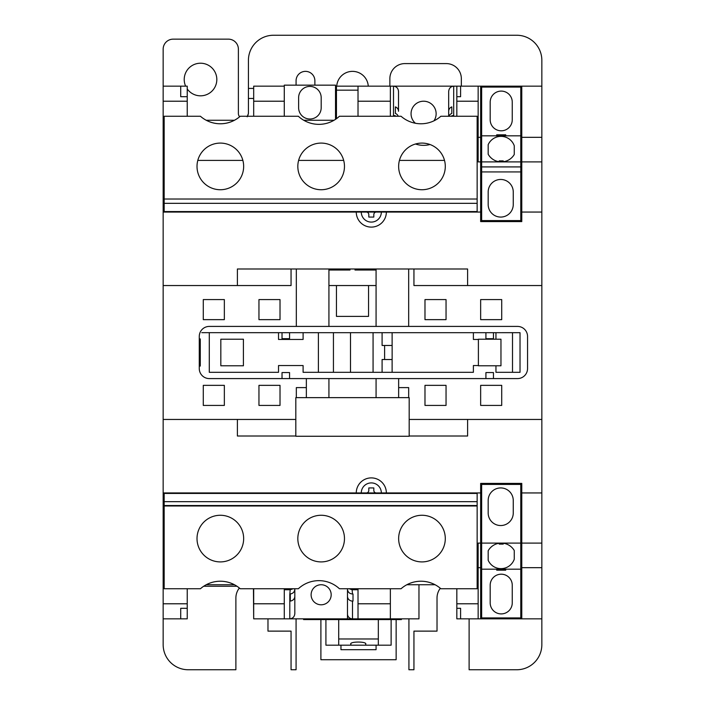 <?xml version="1.0" encoding="UTF-8"?>
<svg xmlns="http://www.w3.org/2000/svg" width="705" height="705" viewBox="0 0 705 705"><rect width="100%" height="100%" fill="white"/><g stroke="black" fill="none" stroke-linecap="round" stroke-linejoin="round"><path stroke-width="1.06" d="M409.182 436.016L467.609 436.016L467.609 419.457L409.182 419.457M295.818 419.457L237.391 419.457L237.391 436.016L295.818 436.016M493.447 338.708L493.447 332.689L485.921 332.689L485.921 338.708L493.447 338.708M309.9 119.013A11.289 11.289 0 0 0 321.189 107.733L321.189 97.695A11.289 11.289 0 0 0 309.9 86.415A11.289 11.289 0 0 0 298.62 97.695L298.62 107.733A11.289 11.289 0 0 0 309.9 119.013M433.945 120.837A12.54 12.54 0 0 0 423.599 101.212A12.54 12.54 0 0 0 415.43 123.269M423.599 145.345A25.08 25.08 0 0 1 415.501 144.005A25.08 25.08 0 0 0 429.997 144.516M321.154 584.736A10.029 10.029 0 0 0 311.117 594.764A10.029 10.029 0 0 0 321.154 604.793A10.029 10.029 0 0 0 331.183 594.764A10.029 10.029 0 0 0 321.154 584.736M243.657 538.585A23.327 23.327 0 0 0 220.33 515.267A23.327 23.327 0 0 0 197.012 538.585A23.327 23.327 0 0 0 220.33 561.911A23.327 23.327 0 0 0 243.657 538.585M344.472 538.585A23.327 23.327 0 0 0 321.154 515.267A23.327 23.327 0 0 0 297.827 538.585A23.327 23.327 0 0 0 321.154 561.911A23.327 23.327 0 0 0 344.472 538.585A23.327 23.327 0 0 1 343.688 544.604M445.296 538.585A23.327 23.327 0 0 0 421.969 515.267A23.327 23.327 0 0 0 398.642 538.585A23.327 23.327 0 0 0 421.969 561.911A23.327 23.327 0 0 0 445.296 538.585M298.62 544.604A23.327 23.327 0 0 1 297.827 538.585M302.656 524.379A23.327 23.327 0 0 1 339.651 524.379M220.33 143.089A23.327 23.327 0 0 0 197.012 166.415A23.327 23.327 0 0 0 220.33 189.733A23.327 23.327 0 0 0 243.657 166.415A23.327 23.327 0 0 0 220.33 143.089M421.969 189.733A23.327 23.327 0 0 1 398.642 166.415A23.327 23.327 0 0 1 421.969 143.089A23.327 23.327 0 0 1 445.296 166.415A23.327 23.327 0 0 1 421.969 189.733M321.154 143.089A23.327 23.327 0 0 0 297.827 166.415A23.327 23.327 0 0 0 321.154 189.733A23.327 23.327 0 0 0 344.472 166.415A23.327 23.327 0 0 0 321.154 143.089M339.431 116.254A30.095 30.095 0 0 1 318.898 124.353A30.095 30.095 0 0 0 339.431 116.254L401.057 116.254A30.095 30.095 0 0 0 440.872 116.254L477.144 116.254L477.144 199.013L164.159 199.013L164.159 116.254L200.431 116.254A30.095 30.095 0 0 0 240.238 116.254A30.095 30.095 0 0 1 220.33 123.78M481.656 543.097L481.656 569.182L520.784 569.182L520.784 484.414L481.656 484.414L481.656 543.097L520.784 543.097M513.258 500.471L513.258 513.002A12.54 12.54 0 0 1 500.717 525.542A12.54 12.54 0 0 1 488.177 513.002L488.177 500.471A12.54 12.54 0 0 1 500.717 487.93A12.54 12.54 0 0 1 513.258 500.471M481.656 569.182L481.656 617.915L520.784 617.915L520.784 569.182M481.656 483.41L481.656 484.414M503.229 543.229A15.052 15.052 0 0 1 514.262 550.517L514.262 559.224A14.047 14.047 0 0 1 488.177 560.308L488.177 550.764A15.052 15.052 0 0 1 499.211 543.247M512.253 602.863A11.033 11.033 0 0 1 501.22 613.905A11.033 11.033 0 0 1 490.187 602.863L490.187 585.229A11.033 11.033 0 0 1 501.22 574.196A11.033 11.033 0 0 1 512.253 585.229L512.253 602.863M481.656 161.903L520.784 161.903L520.784 166.918L481.656 166.918L481.656 135.818L520.784 135.818L520.784 161.903M513.258 191.998A12.54 12.54 0 0 0 500.717 179.458A12.54 12.54 0 0 0 488.177 191.998L488.177 204.529A12.54 12.54 0 0 0 500.717 217.069A12.54 12.54 0 0 0 513.258 204.529L513.258 191.998M520.784 171.932L520.784 220.586L481.656 220.586L481.656 171.932L520.784 171.932L520.784 166.918M448.68 116.254L448.68 91.465L448.68 116.254M358.017 90.169L336.452 90.169L336.452 86.16L393.505 86.16C396.527 86.495 398.202 88.266 398.519 91.465L398.519 111.275A5.014 4.741 180 0 0 395.382 106.887L395.382 113.426L395.382 106.887M398.519 91.465L398.519 111.275M396.175 116.254A5.014 4.741 180 0 0 393.505 115.523L393.505 86.16L541.845 86.16L541.845 60.33A25.08 25.08 0 0 0 516.765 35.25L273.505 35.25A25.08 25.08 0 0 0 248.424 60.33L248.424 113.496L247.596 116.254M456.831 116.254L456.831 86.16M347.486 596.271A5.014 4.812 0 0 0 352.5 601.083L353.002 601.083L353.002 593.998L352.491 593.998C349.486 593.725 347.821 592.147 347.477 589.274L347.468 588.745L347.477 589.274A26.332 26.332 0 0 1 347.486 589.75L347.486 613.614L347.486 589.75M294.822 589.75A26.332 26.332 0 0 1 294.822 589.274L294.822 613.614C294.496 616.76 292.831 618.505 289.799 618.84L253.685 618.84L253.685 603.788L284.282 603.788L284.282 618.84M284.282 589.75L290.178 589.75L293.139 588.745M520.784 196.51L521.779 196.51M516.765 220.586L516.765 221.59M516.765 483.41L516.765 484.414M510.878 220.586L510.878 221.59M336.452 86.16L335.518 86.16M303.749 120.264L334.038 120.264M206.23 120.264L234.439 120.264M284.282 86.16L284.282 101.212L253.685 101.212L253.685 86.16L284.282 86.16L284.282 85.155L335.518 85.155L335.518 119.348M284.282 116.254L284.282 101.212M386.358 212.055L356.263 212.055A15.052 15.052 0 0 0 371.306 227.107A15.052 15.052 0 0 0 386.358 212.055L480.651 212.055L480.651 221.59L521.779 221.59L521.779 161.903L541.845 161.903L541.845 86.16M541.845 161.903L541.845 212.055L521.779 212.055M469.116 618.84L469.116 669.75L516.765 669.75A25.08 25.08 0 0 0 541.845 644.67L541.845 618.84L521.779 618.84L521.779 492.945L541.845 492.945L541.845 212.055M541.845 492.945L541.845 618.84M521.779 492.945L521.779 483.41L480.651 483.41L480.651 618.84L521.779 618.84M418.964 584.736L418.964 618.84L358.017 618.84L358.017 603.788L390.367 603.788L390.367 618.84M456.831 588.745L456.831 603.788L478.149 603.788L478.149 618.84L480.651 618.84M478.149 618.84L460.594 618.84L460.594 608.309L460.594 618.84L456.831 618.84L456.831 603.788M163.155 101.212L163.155 86.16L180.709 86.16L180.709 96.691L180.709 86.16L187.23 86.16L187.23 101.212L163.155 101.212L163.155 285.543L291.059 285.543L291.059 268.984L291.059 285.543M356.263 212.055L163.155 212.055M237.391 285.543L237.391 268.984L467.609 268.984L467.609 285.543M521.779 161.903L521.779 137.325L541.845 137.325M521.779 137.325L521.779 86.16M163.155 285.543L163.155 492.945L480.651 492.945M386.358 492.945A15.052 15.052 0 0 0 371.306 477.893A15.052 15.052 0 0 0 356.263 492.945M294.822 589.274C294.549 591.927 293.051 593.495 290.301 593.971L290.301 594.535A5.014 4.812 180 0 1 289.799 594.562L289.799 618.84L352.5 618.84A5.014 4.812 180 0 1 347.486 614.029M253.439 588.745L253.685 618.84M358.017 618.84L352.5 618.84L352.5 601.083M163.155 492.945L163.155 603.788L187.23 603.788L187.23 618.84L163.155 618.84L163.155 603.788M187.23 588.745L187.23 603.788M480.651 543.097L478.149 543.097L478.149 603.788M478.149 567.675L480.651 567.675M477.144 493.447L164.159 493.447L164.159 588.745L200.431 588.745A30.095 30.095 0 0 1 240.238 588.745L298.356 588.745A30.095 30.095 0 0 1 339.431 588.745L401.057 588.745A30.095 30.095 0 0 1 440.872 588.745L477.144 588.745L477.144 493.447M164.159 203.331L164.159 211.553L477.144 211.553L477.144 203.331L164.159 203.331L164.159 199.013M328.927 269.16L349.988 269.16L349.988 270.015L349.988 269.16M328.927 270.015L349.988 270.015M336.452 285.543L368.548 285.543L368.548 316.386L336.452 316.386L336.452 285.543L328.927 285.543M376.073 285.543L368.548 285.543M376.073 270.015L355.012 270.015L355.012 269.16L355.012 270.015M376.073 269.16L355.012 269.16M328.927 268.984L328.927 326.415L376.073 326.415L376.073 268.984M203.278 405.419L203.278 385.353L224.349 385.353L224.349 405.419L203.278 405.419M258.955 319.647L280.017 319.647L280.017 299.581L258.955 299.581L258.955 319.647M203.278 319.647L224.349 319.647L224.349 299.581L203.278 299.581L203.278 319.647M258.955 405.419L258.955 385.353L280.017 385.353L280.017 405.419L258.955 405.419M296.32 268.984L296.32 326.415L209.297 326.415A10.029 10.029 0 0 0 199.268 336.452L199.268 368.548A10.029 10.029 0 0 0 209.297 378.585L306.358 378.585L306.358 397.646M163.155 419.457L237.391 419.457M446.045 299.581L446.045 319.647L424.983 319.647L424.983 299.581L446.045 299.581M501.722 299.581L501.722 319.647L480.651 319.647L480.651 299.581L501.722 299.581M501.722 385.353L480.651 385.353L480.651 405.419L501.722 405.419L501.722 385.353M446.045 385.353L424.983 385.353L424.983 405.419L446.045 405.419L446.045 385.353M398.642 397.646L398.642 378.585L517.523 378.585A10.029 10.029 0 0 0 527.551 368.548L527.551 336.452A10.029 10.029 0 0 0 517.523 326.415L408.68 326.415L408.68 268.984M467.609 419.457L541.845 419.457M413.941 285.543L413.941 268.984L413.941 285.543L541.845 285.543M376.073 326.415L408.68 326.415M328.927 378.585L328.927 397.646L295.818 397.646L295.818 436.263L409.182 436.263L409.182 397.646L376.073 397.646L376.073 378.585L306.358 378.585M398.642 378.585L376.073 378.585M408.68 397.646L408.68 387.609L398.642 387.609M306.358 387.609L296.32 387.609L296.32 397.646M493.447 332.689L512.509 332.663L512.509 372.31L520.026 372.31L520.026 332.689L278.519 332.689L278.519 339.457L303.097 339.457L303.097 332.689L289.552 332.689L289.552 338.682L282.026 338.682L282.026 332.663L201.771 332.663L278.519 332.689M485.921 332.689L473.381 332.689L473.381 339.457L478.395 339.457M392.121 359.524L392.121 372.31L382.092 372.31L382.092 359.524L392.139 359.524L392.139 345.476L384.604 345.476L384.604 359.524M392.121 345.476L392.121 332.689L473.381 332.689M392.121 372.31L473.381 372.31L473.381 365.543L478.395 365.543M303.097 332.689L392.121 332.689M209.297 332.689L209.297 372.31L278.519 372.31L278.519 365.543L303.097 365.543L303.097 372.31L373.068 372.31L373.068 332.689M521.779 543.097L541.845 543.097M480.651 212.055L480.651 86.16M478.149 86.16L478.149 161.903L480.651 161.903M478.149 101.212L456.831 101.212M187.23 116.254L187.23 101.212M253.685 588.745L253.685 603.788M358.017 588.745L358.017 603.788M284.282 588.745L284.282 603.788M390.367 588.745L390.367 603.788M298.356 116.254A30.095 30.095 0 0 0 318.898 124.353A30.095 30.095 0 0 1 298.356 116.254L240.238 116.254M444.502 160.396L399.435 160.396M253.685 116.254L253.685 101.212M358.017 116.254L358.017 86.16M477.144 199.013L477.144 203.331M406.856 584.736L435.073 584.736M390.367 116.254L390.367 101.212L358.017 101.212M521.779 567.675L541.845 567.675M478.149 137.325L480.651 137.325M206.23 584.736L234.439 584.736M349.16 588.745L352.13 589.75L358.017 589.75M390.367 86.16L390.367 101.212M343.688 160.396L298.62 160.396M242.864 160.396L197.797 160.396M460.594 608.309L456.831 608.309M180.709 608.309L180.709 618.84L180.709 608.309L187.23 608.309M460.594 96.691L460.594 86.16L460.594 96.691L456.831 96.691M180.709 96.691L187.23 96.691M164.159 505.538L477.144 505.538M477.144 501.669L164.159 501.669M164.159 505.987L477.144 505.987M296.32 326.415L328.927 326.415M382.092 372.31L373.068 372.31M495.95 365.789L495.95 372.31L512.509 372.31M495.95 332.689L495.95 339.211M199.268 366.045L200.273 366.045L200.273 338.955L199.268 338.955M478.395 339.211L478.395 365.789L500.964 365.789L500.964 339.211L478.395 339.211M350.491 372.31L350.491 332.689M333.439 372.31L333.439 332.689M318.396 372.31L318.396 332.689M384.604 345.476L382.092 345.476L382.092 332.689M243.41 339.211L243.41 365.789L220.832 365.789L220.832 339.211L243.41 339.211M493.447 378.585L493.447 372.566L485.921 372.566L485.921 378.585M289.552 378.585L289.552 372.566L282.026 372.566L282.026 378.585M328.927 397.646L376.073 397.646M381.343 492.945A10.029 10.029 0 0 0 371.306 482.907A10.029 10.029 0 0 0 361.277 492.945M366.292 492.945A2.512 2.512 0 0 0 368.803 490.433L368.803 487.93L373.817 487.93L373.817 490.433A2.512 2.512 0 0 0 376.329 492.945M366.292 212.055A2.512 2.512 0 0 1 368.803 214.567L368.803 217.069L373.817 217.069L373.817 214.567A2.512 2.512 0 0 1 376.329 212.055M381.343 212.055A10.029 10.029 0 0 1 371.306 222.093A10.029 10.029 0 0 1 361.277 212.055M203.701 586.234L236.968 586.234M520.784 508.49L521.779 508.49M336.452 90.169L336.452 118.704M461.343 86.16L461.343 78.634A15.052 15.052 0 0 0 446.291 63.591L404.917 63.591A15.052 15.052 0 0 0 389.865 78.634L389.865 86.16M481.656 171.932L481.656 166.918M481.656 135.818L481.656 87.085L520.784 87.085L520.784 135.818M499.211 161.753A15.052 15.052 0 0 1 488.177 154.236L488.177 144.692A14.047 14.047 0 0 1 514.262 145.776L514.262 154.483A15.052 15.052 0 0 1 503.229 161.771M490.187 102.137L490.187 119.771A11.033 11.033 0 0 0 501.22 130.804A11.033 11.033 0 0 0 512.253 119.771L512.253 102.137A11.033 11.033 0 0 0 501.22 91.095A11.033 11.033 0 0 0 490.187 102.137M353.002 593.998L353.002 601.083M290.301 594.535L290.301 601.057A5.014 4.812 0 0 0 294.822 596.271M347.486 613.614L347.486 618.84M448.68 91.465C448.997 88.266 450.671 86.495 453.694 86.16L453.685 116.254M448.962 116.254A5.014 4.741 0 0 1 451.817 113.426L451.817 106.887A5.014 4.741 180 0 0 448.68 111.275M395.382 113.426A5.014 4.741 0 0 1 398.237 116.254M451.817 113.426L451.817 106.887M451.024 116.254A5.014 4.741 0 0 1 453.694 115.523M496.708 135.818L496.708 134.814L505.732 134.814L505.732 135.818M499.211 161.903L499.211 160.899L503.229 160.899L503.229 161.903M505.732 569.182L505.732 570.186L496.708 570.186L496.708 569.182M503.229 543.097L503.229 544.101L499.211 544.101L499.211 543.097M185.626 86.16A16.303 16.303 0 0 1 200.52 63.221A16.303 16.303 0 0 1 216.823 79.524A16.303 16.303 0 0 1 187.23 88.962M163.155 86.16L163.155 49.183A10.029 10.029 0 0 1 173.183 39.145L228.358 39.145A10.029 10.029 0 0 1 238.387 49.183L238.387 113.496A5.014 5.014 0 0 0 239.621 116.783M303.599 618.84L303.599 619.589L378.329 619.589L378.329 645.181M401.401 618.84L401.401 619.589L378.329 619.589M247.182 116.792L248.424 113.496M253.685 98.453L248.424 98.453M314.879 85.155L314.879 80.767A9.403 9.403 0 0 0 305.476 71.364A9.403 9.403 0 0 0 296.074 80.767L296.074 85.155M368.266 86.16A15.801 15.801 0 0 0 352.5 71.364A15.801 15.801 0 0 0 336.734 86.16M340.964 645.181L340.964 649.684L376.073 649.684L376.073 645.181L365.551 645.181L365.675 644.326C367.851 641.303 348.684 641.303 350.861 644.326L350.984 645.181L325.913 645.181L325.913 619.589M391.125 619.589L391.125 645.181L376.073 645.181M338.708 645.181L338.708 619.589M350.746 643.982L350.984 645.181L365.551 645.181L365.789 643.982M365.675 644.326L365.675 643.63M408.926 618.84L408.926 669.75L413.941 669.75L413.941 631.125L437.021 631.125L437.021 598.025A16.048 16.048 0 0 1 440.317 588.27M239.383 588.014A16.048 16.048 0 0 0 235.884 598.025L235.884 669.75L188.235 669.75A25.08 25.08 0 0 1 163.155 644.67L163.155 618.84M267.979 618.84L267.979 631.125L291.059 631.125L291.059 669.75L296.074 669.75L296.074 618.84M350.861 643.63L350.861 644.326M396.139 619.589L396.139 659.721L320.898 659.721L320.898 619.589M289.799 594.562L290.178 589.75M352.13 589.75L352.491 593.998M393.513 116.254L393.505 115.523M253.685 88.416L248.424 88.416M378.329 638.968L338.708 638.968"/></g></svg>
